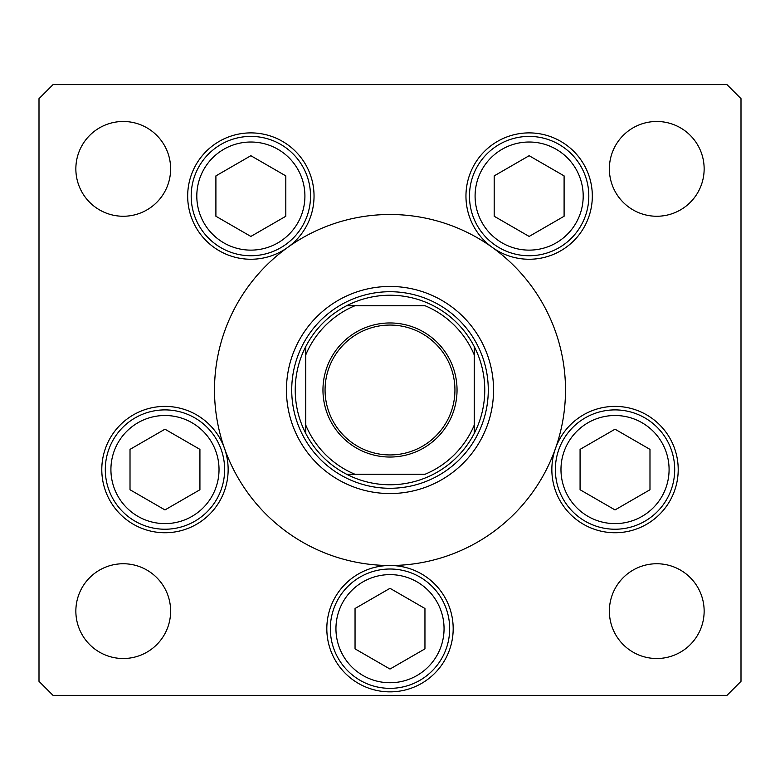 <?xml version="1.0" encoding="UTF-8"?>
<svg xmlns="http://www.w3.org/2000/svg" width="780" height="780" viewBox="0 0 780 780"><rect width="100%" height="100%" fill="white"/><g stroke="black" fill="none" stroke-linecap="round" stroke-linejoin="round"><path stroke-width="1.17" d="M281.444 252.106L284.7 249.6M286.455 390A103.545 103.545 0 0 0 390 493.545A103.545 103.545 0 0 0 493.545 390A103.545 103.545 0 0 0 390 286.455A103.545 103.545 0 0 0 286.455 390M565.5 390A175.5 175.5 0 0 0 390 214.5A175.5 175.5 0 0 0 214.5 390A175.5 175.5 0 0 0 390 565.5A175.5 175.5 0 0 0 565.5 390M287.693 247.406A63.18 63.18 0 0 0 250.858 132.893A63.18 63.18 0 0 0 222.007 252.281A63.18 63.18 0 0 0 287.693 247.406M492.307 247.406A63.18 63.18 0 0 0 592.322 196.072A63.18 63.18 0 0 0 529.142 132.893A63.18 63.18 0 0 0 492.307 247.406M551.85 469.56A63.18 63.18 0 0 0 615.03 532.74A63.18 63.18 0 0 0 678.21 469.56A63.18 63.18 0 0 0 555.467 448.5A63.18 63.18 0 0 0 551.85 469.56M326.82 628.68A63.18 63.18 0 0 0 390 691.86A63.18 63.18 0 0 0 453.18 628.68A63.18 63.18 0 0 0 390 565.5A63.18 63.18 0 0 0 326.82 628.68M101.79 469.56A63.18 63.18 0 0 0 164.97 532.74A63.18 63.18 0 0 0 224.533 448.5A63.18 63.18 0 0 0 101.79 469.56M704.145 611.13A47.385 47.385 0 0 1 656.76 658.515A47.385 47.385 0 0 1 609.375 611.13A47.385 47.385 0 0 1 656.76 563.745A47.385 47.385 0 0 1 704.145 611.13M170.625 168.87A47.385 47.385 0 0 1 123.24 216.255A47.385 47.385 0 0 1 75.855 168.87A47.385 47.385 0 0 1 123.24 121.485A47.385 47.385 0 0 1 170.625 168.87M609.375 168.87A47.385 47.385 0 0 0 656.76 216.255A47.385 47.385 0 0 0 704.145 168.87A47.385 47.385 0 0 0 656.76 121.485A47.385 47.385 0 0 0 609.375 168.87M75.855 611.13A47.385 47.385 0 0 0 123.24 658.515A47.385 47.385 0 0 0 170.625 611.13A47.385 47.385 0 0 0 123.24 563.745A47.385 47.385 0 0 0 75.855 611.13M39 98.67L39 681.33L53.04 695.37L726.96 695.37L741 681.33L741 98.67L726.96 84.63L53.04 84.63L39 98.67M105.3 469.56A59.67 59.67 0 0 1 164.97 409.89A59.67 59.67 0 0 1 224.64 469.56A59.67 59.67 0 0 1 164.97 529.23A59.67 59.67 0 0 1 105.3 469.56A59.67 59.67 0 0 0 164.97 529.23A59.67 59.67 0 0 0 224.64 469.56M164.97 429.195L130.016 449.377L130.016 489.743L164.97 509.925L199.924 489.743L199.924 449.377L164.97 429.195M555.36 469.56A59.67 59.67 0 0 1 615.03 409.89A59.67 59.67 0 0 1 674.7 469.56A59.67 59.67 0 0 1 615.03 529.23A59.67 59.67 0 0 1 555.36 469.56A59.67 59.67 0 0 0 615.03 529.23A59.67 59.67 0 0 0 674.7 469.56M615.03 429.195L580.076 449.377L580.076 489.743L615.03 509.925L649.984 489.743L649.984 449.377L615.03 429.195M330.33 628.68A59.67 59.67 0 0 1 390 569.01A59.67 59.67 0 0 1 449.67 628.68A59.67 59.67 0 0 1 390 688.35A59.67 59.67 0 0 1 330.33 628.68A59.67 59.67 0 0 0 390 688.35A59.67 59.67 0 0 0 449.67 628.68M390 588.315L355.046 608.498L355.046 648.862L390 669.045L424.954 648.862L424.954 608.498L390 588.315M469.472 196.072A59.67 59.67 0 0 1 529.142 136.403A59.67 59.67 0 0 1 588.812 196.072A59.67 59.67 0 0 1 529.142 255.743A59.67 59.67 0 0 1 469.472 196.072A59.67 59.67 0 0 0 529.142 255.743A59.67 59.67 0 0 0 588.812 196.072M529.142 155.707L494.188 175.89L494.188 216.255L529.142 236.438L564.096 216.255L564.096 175.89L529.142 155.707M191.188 196.072A59.67 59.67 0 0 1 250.858 136.403A59.67 59.67 0 0 1 310.528 196.072A59.67 59.67 0 0 1 250.858 255.743A59.67 59.67 0 0 1 191.188 196.072A59.67 59.67 0 0 0 250.858 255.743A59.67 59.67 0 0 0 310.528 196.072M250.858 155.707L215.904 175.89L215.904 216.255L250.858 236.438L285.811 216.255L285.811 175.89L250.858 155.707M457.041 390A67.041 67.041 0 0 1 390 457.041A67.041 67.041 0 0 1 322.959 390A67.041 67.041 0 0 1 390 322.959A67.041 67.041 0 0 1 457.041 390M325.065 390A64.935 64.935 0 0 0 390 454.935A64.935 64.935 0 0 0 454.935 390A64.935 64.935 0 0 0 390 325.065A64.935 64.935 0 0 0 325.065 390M484.77 390A94.77 94.77 0 0 0 474.24 346.583L474.24 354.9L474.24 346.583A94.77 94.77 0 0 0 346.583 305.76L354.9 305.76L346.583 305.76A94.77 94.77 0 0 0 305.76 433.417L305.76 425.1L305.76 433.417A94.77 94.77 0 0 0 346.583 474.24L425.1 474.24A91.26 91.26 0 0 0 474.24 425.1L474.24 354.9A91.26 91.26 0 0 0 425.1 305.76L354.9 305.76A91.26 91.26 0 0 0 305.76 354.9L305.76 425.1A91.26 91.26 0 0 0 354.9 474.24L346.583 474.24A94.77 94.77 0 0 0 474.24 433.417L474.24 425.1L474.24 433.417A94.77 94.77 0 0 0 484.77 390M291.72 390A98.28 98.28 0 0 1 390 291.72A98.28 98.28 0 0 1 488.28 390A98.28 98.28 0 0 1 390 488.28A98.28 98.28 0 0 1 291.72 390M305.76 346.583L305.76 354.9L305.76 346.583A94.77 94.77 0 0 1 346.583 305.76M432.5 305.76L433.417 305.76A94.77 94.77 0 0 1 474.24 346.583M219.024 469.56A54.054 54.054 0 0 0 164.97 415.506A54.054 54.054 0 0 0 110.916 469.56A54.054 54.054 0 0 0 164.97 523.614A54.054 54.054 0 0 0 219.024 469.56M669.084 469.56A54.054 54.054 0 0 0 615.03 415.506A54.054 54.054 0 0 0 560.976 469.56A54.054 54.054 0 0 0 615.03 523.614A54.054 54.054 0 0 0 669.084 469.56M444.054 628.68A54.054 54.054 0 0 0 390 574.626A54.054 54.054 0 0 0 335.946 628.68A54.054 54.054 0 0 0 390 682.734A54.054 54.054 0 0 0 444.054 628.68M583.196 196.072A54.054 54.054 0 0 0 529.142 142.018A54.054 54.054 0 0 0 475.088 196.072A54.054 54.054 0 0 0 529.142 250.127A54.054 54.054 0 0 0 583.196 196.072M304.912 196.072A54.054 54.054 0 0 0 250.858 142.018A54.054 54.054 0 0 0 196.804 196.072A54.054 54.054 0 0 0 250.858 250.127A54.054 54.054 0 0 0 304.912 196.072M474.24 433.417A94.77 94.77 0 0 1 433.417 474.24M346.583 474.24A94.77 94.77 0 0 1 305.76 433.417"/></g></svg>

